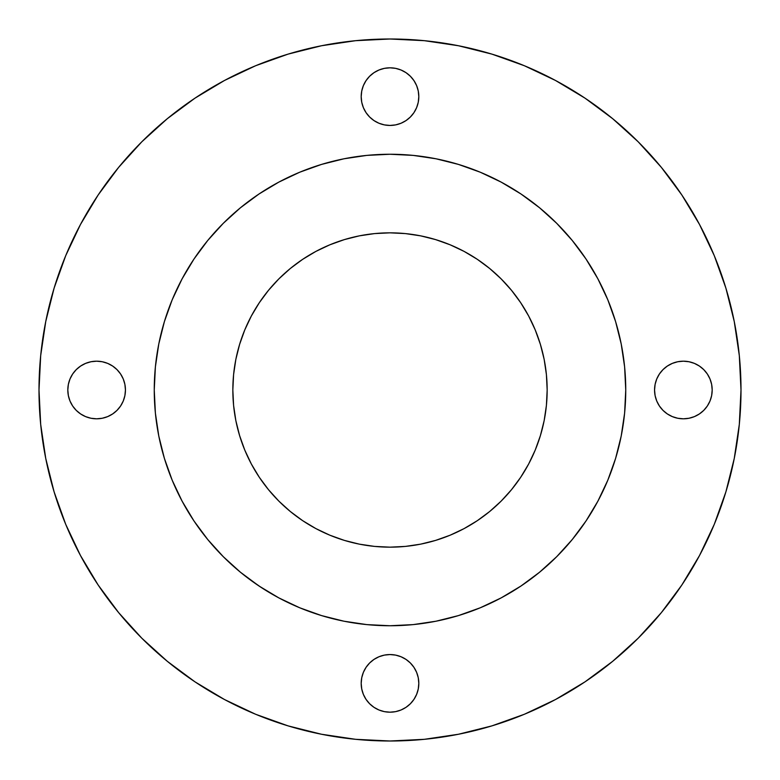 <?xml version="1.0" encoding="UTF-8"?>
<svg xmlns="http://www.w3.org/2000/svg" width="780" height="780" viewBox="0 0 780 780"><rect width="100%" height="100%" fill="white"/><g stroke="black" fill="none" stroke-linecap="round" stroke-linejoin="round"><path stroke-width="1.17" d="M455.423 616.483A235.745 235.745 0 0 0 456.076 616.298A235.745 235.745 0 0 0 457.012 616.024L458.231 615.654M481.279 607.357A235.745 235.745 0 0 0 490.045 603.466M494.081 601.526A235.745 235.745 0 0 0 501.169 597.889M549.149 563.92A235.745 235.745 0 0 0 549.295 563.784A235.745 235.745 0 0 0 549.754 563.365A235.745 235.745 0 0 0 551.343 561.883M580.047 529.493A235.745 235.745 0 0 0 580.398 529.006M597.889 501.169A235.745 235.745 0 0 0 597.948 501.062L596.486 503.753M605.026 486.652A235.745 235.745 0 0 0 605.397 485.823M606.158 484.087A235.745 235.745 0 0 0 606.869 482.43M607.084 481.923A235.745 235.745 0 0 0 607.347 481.309L608.088 479.515M610.477 473.47A235.745 235.745 0 0 0 611.14 471.685M579.355 249.571L586.014 259.028L572.237 240.445L556.696 223.304L539.555 207.763L520.972 193.986L501.13 182.091L480.217 172.195L458.435 164.405L435.991 158.779L413.107 155.386L390 154.255A235.745 235.745 0 0 1 625.745 390A235.745 235.745 0 0 1 390 625.745L374.585 625.238M447.281 618.686L436.04 621.212M435.035 621.407L435.552 621.299M459.196 615.361L456.124 616.288M481.172 607.405L478.159 608.644M538.317 573.251L537.449 573.943M540.784 571.223L539.165 572.549M539.389 572.364L540.706 571.282M538.054 573.456L538.726 572.91M519.46 587.018L521.05 585.965M557.944 555.438L554.99 558.392M572.374 539.389L571.067 540.969M571.321 540.657L572.588 539.126M555.029 558.353L558.032 555.35M598.494 500.038L597.49 501.92M598.075 500.828L598.572 499.883M519.821 586.784L521.001 585.995M556.715 556.676L554.999 558.383L556.715 556.676M587.915 518.086L585.566 521.644M586.19 520.708L586.765 519.85L586.19 520.708M608.536 478.413L607.347 481.299M390 547.16A157.16 157.16 0 0 1 232.84 390A157.16 157.16 0 0 1 390 232.84A157.16 157.16 0 0 1 547.16 390A157.16 157.16 0 0 1 390 547.16L374.595 546.409L359.336 544.148L344.38 540.394L329.852 535.197L315.91 528.606L302.689 520.679L290.296 511.485L278.869 501.13L268.515 489.703L259.321 477.311L251.394 464.09L244.803 450.148L239.606 435.62L235.852 420.664L233.591 405.405L232.84 390L233.591 374.595L235.852 359.336L239.606 344.38L244.803 329.852L251.394 315.91L259.321 302.689L268.515 290.296L278.869 278.869L290.296 268.515L302.689 259.321L315.91 251.394L329.852 244.803L344.38 239.606L359.336 235.852L374.595 233.591L390 232.84L405.405 233.591L420.664 235.852L435.62 239.606L450.148 244.803L464.09 251.394L477.311 259.321L489.703 268.515L501.13 278.869L511.485 290.296L520.679 302.689L528.606 315.91L535.197 329.852L540.394 344.38L544.148 359.336L546.409 374.595L547.16 390L546.409 405.405L544.148 420.664L540.394 435.62L535.197 450.148L528.606 464.09L520.679 477.311L511.485 489.703L501.13 501.13L489.703 511.485L477.311 520.679L464.09 528.606L450.148 535.197L435.62 540.394L420.664 544.148L405.405 546.409L390 547.16M390 39A351 351 0 0 1 741 390A351 351 0 0 1 390 741L424.408 739.313L458.474 734.253L491.887 725.887L524.326 714.285L555.457 699.553L585.01 681.847L612.67 661.323L638.196 638.196L661.323 612.67L681.847 585.01L699.553 555.457L714.285 524.326L725.887 491.887L734.253 458.474L739.313 424.408L741 390L739.313 355.592L734.253 321.526L725.887 288.113L714.285 255.674L699.553 224.543L681.847 194.99L661.323 167.329L638.196 141.804L612.67 118.677L585.01 98.153L555.457 80.447L524.326 65.715L491.887 54.112L458.474 45.747L424.408 40.687L390 39L355.592 40.687L321.526 45.747L288.113 54.112L255.674 65.715L224.543 80.447L194.99 98.153L167.329 118.677L141.804 141.804L118.677 167.329L98.153 194.99L80.447 224.543L65.715 255.674L54.112 288.113L45.747 321.526L40.687 355.592L39 390L40.687 424.408L45.747 458.474L54.112 491.887L65.715 524.326L80.447 555.457L98.153 585.01L118.677 612.67L141.804 638.196L167.329 661.323L194.99 681.847L224.543 699.553L255.674 714.285L288.113 725.887L321.526 734.253L355.592 739.313L390 741A351 351 0 0 1 39 390A351 351 0 0 1 390 39L424.408 40.687M390 712.189A28.811 28.811 0 0 1 361.189 683.377A28.811 28.811 0 0 1 390 654.557L395.626 655.112L401.027 656.75L406.01 659.412L410.377 663L413.956 667.368L416.618 672.35L418.255 677.752L418.811 683.377L418.255 688.993L416.618 694.395L413.956 699.377L410.377 703.745L406.01 707.333L401.027 709.995L395.626 711.633L390 712.189L384.374 711.633L378.973 709.995L373.99 707.333L369.623 703.745L366.044 699.377L363.382 694.395L361.744 688.993L361.189 683.377L361.744 677.752L363.382 672.35L366.044 667.368L369.623 663L373.99 659.412L378.973 656.75L384.374 655.112L390 654.557A28.811 28.811 0 0 1 418.811 683.377A28.811 28.811 0 0 1 390 712.189L384.374 711.633M683.377 418.811A28.811 28.811 0 0 1 654.557 390A28.811 28.811 0 0 1 683.377 361.189L688.993 361.744L694.395 363.382L699.377 366.044L703.745 369.623L707.333 373.99L709.995 378.973L711.633 384.374L712.189 390L711.633 395.626L709.995 401.027L707.333 406.01L703.745 410.377L699.377 413.956L694.395 416.618L688.993 418.255L683.377 418.811L677.752 418.255L672.35 416.618L667.368 413.956L663 410.377L659.412 406.01L656.75 401.027L655.112 395.626L654.557 390L655.112 384.374L656.75 378.973L659.412 373.99L663 369.623L667.368 366.044L672.35 363.382L677.752 361.744L683.377 361.189A28.811 28.811 0 0 1 712.189 390A28.811 28.811 0 0 1 683.377 418.811M390 125.444A28.811 28.811 0 0 1 361.189 96.622A28.811 28.811 0 0 1 390 67.811L395.626 68.367L401.027 70.005L406.01 72.667L410.377 76.255L413.956 80.623L416.618 85.605L418.255 91.007L418.811 96.622L418.255 102.248L416.618 107.65L413.956 112.632L410.377 117L406.01 120.588L401.027 123.25L395.626 124.888L390 125.444L384.374 124.888L378.973 123.25L373.99 120.588L369.623 117L366.044 112.632L363.382 107.65L361.744 102.248L361.189 96.622L361.744 91.007L363.382 85.605L366.044 80.623L369.623 76.255L373.99 72.667L378.973 70.005L384.374 68.367L390 67.811A28.811 28.811 0 0 1 418.811 96.622A28.811 28.811 0 0 1 390 125.444M96.622 418.811A28.811 28.811 0 0 1 67.811 390A28.811 28.811 0 0 1 96.622 361.189L102.248 361.744L107.65 363.382L112.632 366.044L117 369.623L120.588 373.99L123.25 378.973L124.888 384.374L125.444 390L124.888 395.626L123.25 401.027L120.588 406.01L117 410.377L112.632 413.956L107.65 416.618L102.248 418.255L96.622 418.811L91.007 418.255L85.605 416.618L80.623 413.956L76.255 410.377L72.667 406.01L70.005 401.027L68.367 395.626L67.811 390L68.367 384.374L70.005 378.973L72.667 373.99L76.255 369.623L80.623 366.044L85.605 363.382L91.007 361.744L96.622 361.189A28.811 28.811 0 0 1 125.444 390A28.811 28.811 0 0 1 96.622 418.811L91.007 418.255M261.134 587.408L246.49 577.034M200.645 530.429L193.986 520.972L207.763 539.555L223.304 556.696L240.445 572.237L259.028 586.014L278.869 597.909L299.783 607.805L321.565 615.596L344.009 621.221L366.892 624.614L390 625.745L413.107 624.614L435.991 621.221L458.435 615.596L480.217 607.805L501.13 597.909L520.972 586.014L539.555 572.237L556.696 556.696L572.237 539.555L586.014 520.972L577.034 533.51M161.314 447.281L158.779 435.991L164.405 458.435L172.195 480.217L182.091 501.13L193.986 520.972M249.571 200.645L259.028 193.986L240.445 207.763L223.304 223.304L207.763 240.445L193.986 259.028L182.091 278.869L172.195 299.783L164.405 321.565L158.779 344.009L155.386 366.892L154.255 390L154.762 374.585M193.986 259.028L202.966 246.49M332.719 161.314L344.009 158.779L321.565 164.405L299.783 172.195L278.869 182.091L259.028 193.986M389.776 625.745L390 625.745A235.745 235.745 0 0 1 154.255 390A235.745 235.745 0 0 1 390 154.255L405.415 154.762M520.972 193.986L533.51 202.966M618.686 332.719L621.221 344.009L615.596 321.565L607.805 299.783L597.909 278.869L586.014 259.028M586.014 520.972L597.909 501.13L607.805 480.217L615.596 458.435L621.221 435.991L624.614 413.107L625.745 390L625.238 405.415M530.429 579.355L524.209 583.82M491.887 725.887L524.326 714.285M681.847 585.01L699.553 555.457M739.313 424.408L741 390M725.887 288.113L714.285 255.674M585.01 98.153L555.457 80.447M288.113 54.112L255.674 65.715M98.153 194.99L80.447 224.543M40.687 355.592L39 390M54.112 491.887L65.715 524.326M194.99 681.847L224.543 699.553M355.592 739.313L390 741M410.377 703.745L413.956 699.377M415.409 696.959L416.618 694.414M418.255 688.993L418.811 683.377M410.377 663L406.01 659.412M361.744 688.993L363.382 694.395L366.044 699.377M369.623 703.745L373.99 707.333M688.993 418.255L694.395 416.618L699.377 413.956M703.745 410.377L707.333 406.01M711.633 395.626L712.189 390M703.745 369.623L699.377 366.044M696.959 364.591L694.414 363.382M688.993 361.744L683.377 361.189M663 369.623L659.412 373.99M418.255 91.007L416.618 85.605L413.956 80.623M410.377 76.255L406.01 72.667M395.626 68.367L390 67.811M369.623 76.255L366.044 80.623M364.591 83.041L363.382 85.585M361.744 91.007L361.189 96.622M369.623 117L373.99 120.588M117 410.377L120.588 406.01M91.007 361.744L85.605 363.382L80.623 366.044M76.255 369.623L72.667 373.99M68.367 384.374L67.811 390M76.255 410.377L80.623 413.956M83.041 415.409L85.585 416.618M390 154.255L366.892 155.386L344.009 158.779M154.255 390L155.386 413.107L158.779 435.991M625.745 390L624.614 366.892L621.221 344.009M359.336 544.148L344.38 540.394M239.606 435.62L235.852 420.664M235.852 359.336L239.606 344.38M344.38 239.606L359.336 235.852M420.664 235.852L435.62 239.606M540.394 344.38L544.148 359.336M544.148 420.664L540.394 435.62M435.62 540.394L420.664 544.148M245.827 576.517A235.745 235.745 0 0 0 251.979 581.12M299.344 607.62A235.745 235.745 0 0 0 299.432 607.659L300.378 608.049M303.732 609.394A235.745 235.745 0 0 0 304.658 609.755M316.115 613.87A235.745 235.745 0 0 0 317.06 614.182M324.051 616.337A235.745 235.745 0 0 0 326.508 617.038M371.826 625.043A235.745 235.745 0 0 0 372.791 625.121M367.331 624.653L364.669 624.38M365.488 624.468L368.131 624.731M319.634 615.001L322.988 616.024M299.959 607.874L300.68 608.166M261.641 587.74L258.901 585.926M278.421 597.665L280.761 598.913M278.265 597.587L279.601 598.299M259.019 586.014L261.768 587.818M240.747 572.491L242.356 573.788M240.649 572.403L239.83 571.73M239.587 571.525L240.952 572.647M241.478 573.076L239.382 571.36M237.929 570.141L239.265 571.262M240.367 572.169L240.874 572.588M242.892 574.216L241.059 572.734M240.776 572.51L235.063 567.674M237.773 570.005L238.797 570.872M242.424 573.836L243.38 574.606M224.737 558.119L225.371 558.743M231.757 564.74L232.391 565.315M256.045 583.986L253.773 582.407M272.6 594.438L273.683 595.052M271.128 593.58L272.269 594.243M273.526 594.965L276.783 596.778M277.427 597.129L278.499 597.714M279.201 598.084L278.372 597.646M278.655 597.792L280.576 598.806M259.535 586.355L260.062 586.706M303.235 609.2L300.817 608.225M321.662 615.625L317.928 614.455M299.5 607.688L300.261 608M365.849 624.507L355.427 623.2M354.023 622.986L352.735 622.781M376.214 625.346L374.488 625.238M366.736 624.595L367.302 624.653M367.439 624.663L368.579 624.77M435.835 621.25L431.866 622.001M430.599 622.225L433.339 621.728M433.846 621.631L436.264 621.163M436.488 621.114L439.881 620.412M436.147 621.182L433.651 621.67M426.104 622.966L424.69 623.181M431.515 622.06L432.617 621.865M433.894 621.621L436.078 621.202M436.205 621.173L436.956 621.026M462.199 614.416L459.79 615.176M546.985 565.88L546.254 566.524M538.492 573.095L541.047 570.999M542.89 569.449L544.089 568.415M530.098 579.599L531.931 578.233M533.423 577.102L534.466 576.293M519.402 587.057L520.933 586.043M516.272 589.075L516.76 588.764M557.807 555.575L555.799 557.593M554.112 559.24L557.359 556.033M558.236 555.145L561.239 552.025M570.56 541.573L571.525 540.413M567.245 545.434L573.768 537.673M572.539 539.185L570.911 541.154M572.744 538.931L573.222 538.346M570.862 541.213L572.5 539.233M557.398 555.994L558.012 555.37M601.195 494.754L597.948 501.062M596.602 503.549L597.324 502.213M521.518 585.653L519.87 586.755M518.593 587.584L517.52 588.276M505.148 595.706L506.61 594.886M512.947 591.152L511.075 592.283M524.599 583.538L523.867 584.054M522.932 584.688L520.991 586.004M523.399 584.376L525.769 582.728M520.289 586.472L521.83 585.448M553.274 560.05L555.984 557.408M536.172 574.957L541.583 570.55M547.648 565.276L547.082 565.792M554.512 558.86L555.438 557.944M538.834 572.822L539.935 571.925M538.688 572.939L539.984 571.886L538.688 572.939M584.064 523.848L583.069 525.281M588.208 517.637L588.568 517.072M586.355 520.465L586.745 519.88M605.592 485.365L605.338 485.95M608.059 479.583L607.776 480.275M608.644 478.15L609.073 477.087M603.125 490.766L604.792 487.168M607.454 481.046L607.786 480.246"/></g></svg>
